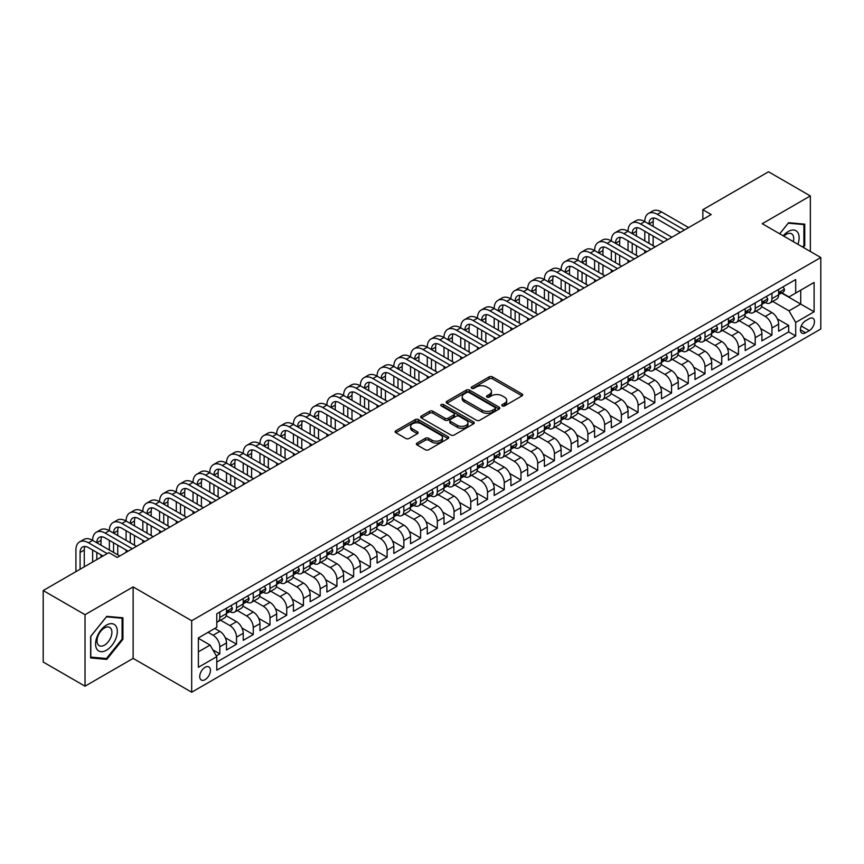 <?xml version="1.0" encoding="UTF-8"?>
<svg xmlns="http://www.w3.org/2000/svg" width="864" height="864" viewBox="0 0 864 864"><rect width="100%" height="100%" fill="white"/><g stroke="black" fill="none" stroke-linecap="round" stroke-linejoin="round"><path stroke-width="1.3" d="M502.276 405.918A1.631 0.94 0 0 0 504.576 405.918L522.029 395.852A2.322 1.339 0 0 0 522.709 394.902A2.322 1.339 0 0 0 522.029 393.952L492.469 376.888A2.322 1.339 0 0 0 489.175 376.888L471.733 386.953A1.631 0.94 0 0 0 471.258 387.623A1.631 0.94 0 0 0 471.733 388.282A1.631 0.94 0 0 0 474.034 388.282L476.291 386.986A7.43 4.288 0 0 1 486.799 386.986L489.262 388.4A7.43 4.288 0 0 1 491.443 391.435A7.43 4.288 0 0 1 489.262 394.47L487.004 395.777A1.631 0.94 0 0 0 486.529 396.436A1.631 0.94 0 0 0 487.004 397.105A1.631 0.94 0 0 0 489.305 397.105L491.562 395.798A7.43 4.288 0 0 1 502.07 395.798L504.533 397.224A7.43 4.288 0 0 1 506.714 400.259A7.43 4.288 0 0 1 504.533 403.294L502.276 404.59A1.631 0.94 0 0 0 501.8 405.259A1.631 0.94 0 0 0 502.276 405.918L502.276 404.59M205.081 679.655A7.571 4.374 120 0 0 210.028 672.98A7.571 4.374 120 0 0 208.861 666.911A7.571 4.374 120 0 0 205.081 667.289A7.571 4.374 120 0 0 200.135 673.963A7.571 4.374 120 0 0 201.29 680.033A7.571 4.374 120 0 0 205.081 679.655M417.085 443.07A2.322 1.339 0 0 0 416.405 444.01A2.322 1.339 0 0 0 417.085 444.96L425.38 449.755A2.322 1.339 0 0 0 428.663 449.755L448.038 438.566A2.322 1.339 0 0 0 448.718 437.616A2.322 1.339 0 0 0 448.038 436.666L418.478 419.602A2.322 1.339 0 0 0 415.195 419.602L395.82 430.79A2.322 1.339 0 0 0 395.14 431.741A2.322 1.339 0 0 0 395.82 432.68L405.832 438.469A2.322 1.339 0 0 0 409.115 438.469L417.409 433.685A2.322 1.339 0 0 0 418.09 432.734A2.322 1.339 0 0 0 417.409 431.784L412.441 428.911A6.21 3.586 0 0 1 410.627 426.384A6.21 3.586 0 0 1 414.461 423.068A6.21 3.586 0 0 1 421.232 423.846L440.694 435.078A6.21 3.586 0 0 1 442.508 437.616A6.21 3.586 0 0 1 438.674 440.932A6.21 3.586 0 0 1 431.903 440.154L428.663 438.275A2.322 1.339 0 0 0 425.38 438.275L417.085 443.07L417.085 444.96L425.38 440.208L425.38 438.275M133.132 586.915L85.028 614.693L43.2 590.544L43.2 662.029L85.028 686.178L133.132 658.4L191.689 692.215L191.689 620.73L133.132 586.915L133.132 658.4M810.346 251.478L810.346 195.934L762.242 223.711L820.8 257.515L191.689 620.73M810.346 195.934L768.517 171.785L702.842 209.704L702.842 219.359M43.2 590.544L108.875 552.625L117.234 557.453L711.212 214.531L702.842 209.704M476.453 420.26A2.322 1.339 0 0 0 479.736 420.26L499.111 409.072A2.322 1.339 0 0 0 499.792 408.121A2.322 1.339 0 0 0 499.111 407.182L469.552 390.107A2.322 1.339 0 0 0 466.268 390.107L446.893 401.296A2.322 1.339 0 0 0 446.213 402.246A2.322 1.339 0 0 0 446.893 403.196L476.453 420.26M441.871 406.274A1.631 0.94 0 0 1 443.524 406.501L443.524 404.568L473.58 421.924A2.322 1.339 0 0 1 474.26 422.874A2.322 1.339 0 0 1 473.58 423.814L454.194 435.002A2.322 1.339 0 0 1 450.911 435.002L421.351 417.938L429.646 413.186L429.646 411.253L421.351 416.048A2.322 1.339 0 0 0 420.671 416.988A2.322 1.339 0 0 0 421.351 417.938L421.351 416.048M429.646 413.186A2.322 1.339 0 0 1 432.929 413.186L432.929 411.253A2.322 1.339 0 0 0 429.646 411.253M432.929 411.253L444.917 418.176A2.322 1.339 0 0 0 448.2 418.176L453.708 415.001A2.322 1.339 0 0 0 454.388 414.05A2.322 1.339 0 0 0 453.708 413.1L441.223 405.896A1.631 0.94 0 0 1 440.748 405.238A1.631 0.94 0 0 1 441.752 404.363A1.631 0.94 0 0 1 443.524 404.568M216.335 655.873L219.802 653.864L212.857 649.858M208.094 632.318L213.106 635.224A9.461 5.465 60 0 1 219.802 646.812L226.498 642.946L226.498 649.998L236.531 644.209L225.212 637.675M220.568 620.201L229.846 625.558A9.461 5.465 60 0 1 236.531 637.157L243.227 633.29L243.227 640.343L253.26 634.543L241.952 628.009M237.298 610.546L246.575 615.902A9.461 5.465 60 0 1 253.26 627.491L259.956 623.624L259.956 630.677L270 624.888L258.682 618.354M254.027 600.89L263.304 606.236A9.461 5.465 60 0 1 270 617.836L276.685 613.969L276.685 621.022L286.729 615.222L275.411 608.688M270.756 591.224L280.033 596.581A9.461 5.465 60 0 1 286.729 608.17L293.425 604.303L293.425 611.356L303.458 605.567L292.14 599.033M287.496 581.569L296.762 586.915A9.461 5.465 60 0 1 303.458 598.514L310.154 594.648L310.154 601.7L320.188 595.901L308.88 589.367M304.225 571.903L313.502 577.26A9.461 5.465 60 0 1 320.188 588.848L326.884 584.993L326.884 592.045L336.928 586.246L325.609 579.712M320.954 562.248L330.232 567.605A9.461 5.465 60 0 1 336.928 579.193L343.613 575.327L343.613 582.379L353.657 576.58L342.338 570.056M337.684 552.582L346.961 557.939A9.461 5.465 60 0 1 353.657 569.538L360.342 565.672L360.342 572.724L370.386 566.924L359.068 560.39M354.424 542.927L363.69 548.284A9.461 5.465 60 0 1 370.386 559.872L377.082 556.006L377.082 563.058L387.115 557.269L375.797 550.735M371.153 533.272L380.43 538.618A9.461 5.465 60 0 1 387.115 550.217L393.811 546.35L393.811 553.403L403.844 547.603L392.537 541.069M387.882 523.606L397.159 528.962A9.461 5.465 60 0 1 403.844 540.551L410.54 536.684L410.54 543.737L420.584 537.948L409.266 531.414M404.611 513.95L413.888 519.296A9.461 5.465 60 0 1 420.584 530.896L427.27 527.029L427.27 534.082L437.314 528.282L425.995 521.748M421.34 504.284L430.618 509.641A9.461 5.465 60 0 1 437.314 521.23L444.01 517.374L444.01 524.426L454.043 518.627L442.724 512.093M438.08 494.629L447.347 499.986A9.461 5.465 60 0 1 454.043 511.574L460.739 507.708L460.739 514.76L470.772 508.961L459.464 502.438M454.81 484.963L464.087 490.32A9.461 5.465 60 0 1 470.772 501.908L477.468 498.053L477.468 505.105L487.512 499.306L476.194 492.772M471.539 475.308L480.816 480.665A9.461 5.465 60 0 1 487.512 492.253L494.197 488.387L494.197 495.439L504.241 489.65L492.923 483.116M488.268 465.642L497.545 470.999A9.461 5.465 60 0 1 504.241 482.598L510.926 478.732L510.926 485.784L520.97 479.984L509.652 473.45M505.008 455.987L514.274 461.344A9.461 5.465 60 0 1 520.97 472.932L527.666 469.066L527.666 476.118L537.7 470.329L526.381 463.795M521.737 446.332L531.014 451.678A9.461 5.465 60 0 1 537.7 463.277L544.396 459.41L544.396 466.463L554.429 460.663L543.121 454.129M538.466 436.666L547.744 442.022A9.461 5.465 60 0 1 554.429 453.611L561.125 449.755L561.125 456.797L571.169 451.008L559.85 444.474M555.196 427.01L564.473 432.367A9.461 5.465 60 0 1 571.169 443.956L577.854 440.089L577.854 447.142L587.898 441.342L576.58 434.808M571.925 417.344L581.202 422.701A9.461 5.465 60 0 1 587.898 434.29L594.594 430.434L594.594 437.486L604.627 431.687L593.309 425.153M588.665 407.689L597.931 413.046A9.461 5.465 60 0 1 604.627 424.634L611.323 420.768L611.323 427.82L621.356 422.032L610.049 415.498M605.394 398.023L614.671 403.38A9.461 5.465 60 0 1 621.356 414.979L628.052 411.113L628.052 418.165L638.096 412.366L626.778 405.832M622.123 388.368L631.4 393.725A9.461 5.465 60 0 1 638.096 405.313L644.782 401.447L644.782 408.499L654.826 402.71L643.507 396.176M638.852 378.713L648.13 384.059A9.461 5.465 60 0 1 654.826 395.658L661.511 391.792L661.511 398.844L671.555 393.044L660.236 386.51M655.582 369.047L664.859 374.404A9.461 5.465 60 0 1 671.555 385.992L678.251 382.136L678.251 389.178L688.284 383.389L676.966 376.855M672.322 359.392L681.588 364.748A9.461 5.465 60 0 1 688.284 376.337L694.98 372.47L694.98 379.523L705.013 373.723L693.706 367.189M689.051 349.726L698.328 355.082A9.461 5.465 60 0 1 705.013 366.671L711.709 362.815L711.709 369.868L721.753 364.068L710.435 357.534M705.78 340.07L715.057 345.427A9.461 5.465 60 0 1 721.753 357.016L728.438 353.149L728.438 360.202L738.482 354.402L727.164 347.879M722.509 330.404L731.786 335.761A9.461 5.465 60 0 1 738.482 347.36L745.178 343.494L745.178 350.546L755.212 344.747L743.893 338.213M739.249 320.749L748.516 326.106A9.461 5.465 60 0 1 755.212 337.694L761.908 333.828L761.908 340.88L771.941 335.092L771.941 328.039A9.461 5.465 -120 0 0 765.256 316.44L755.978 311.094M760.633 328.558L771.941 335.092M226.498 642.946A9.461 5.465 -120 0 0 219.802 631.357L214.78 628.463M243.227 633.29A9.461 5.465 -120 0 0 236.531 621.691L226.184 615.719M259.956 623.624A9.461 5.465 -120 0 0 253.26 612.036L242.914 606.064M276.685 613.969A9.461 5.465 -120 0 0 270 602.381L259.654 596.398M293.425 604.303A9.461 5.465 -120 0 0 286.729 592.715L276.383 586.742M310.154 594.648A9.461 5.465 -120 0 0 303.458 583.06L293.112 577.087M326.884 584.993A9.461 5.465 -120 0 0 320.188 573.394L309.841 567.421M343.613 575.327A9.461 5.465 -120 0 0 336.928 563.738L326.57 557.766M360.342 565.672A9.461 5.465 -120 0 0 353.657 554.072L343.31 548.1M377.082 556.006A9.461 5.465 -120 0 0 370.386 544.417L360.04 538.445M393.811 546.35A9.461 5.465 -120 0 0 387.115 534.762L376.769 528.779M410.54 536.684A9.461 5.465 -120 0 0 403.844 525.096L393.498 519.124M427.27 527.029A9.461 5.465 -120 0 0 420.584 515.441L410.238 509.468M444.01 517.374A9.461 5.465 -120 0 0 437.314 505.775L426.967 499.802M460.739 507.708A9.461 5.465 -120 0 0 454.043 496.12L443.696 490.147M477.468 498.053A9.461 5.465 -120 0 0 470.772 486.454L460.426 480.481M494.197 488.387A9.461 5.465 -120 0 0 487.512 476.798L477.155 470.826M510.926 478.732A9.461 5.465 -120 0 0 504.241 467.143L493.895 461.16M527.666 469.066A9.461 5.465 -120 0 0 520.97 457.477L510.624 451.505M544.396 459.41A9.461 5.465 -120 0 0 537.7 447.822L527.353 441.85M561.125 449.755A9.461 5.465 -120 0 0 554.429 438.156L544.082 432.184M577.854 440.089A9.461 5.465 -120 0 0 571.169 428.501L560.822 422.528M594.594 430.434A9.461 5.465 -120 0 0 587.898 418.835L577.552 412.862M611.323 420.768A9.461 5.465 -120 0 0 604.627 409.18L594.281 403.207M628.052 411.113A9.461 5.465 -120 0 0 621.356 399.514L611.01 393.541M644.782 401.447A9.461 5.465 -120 0 0 638.096 389.858L627.739 383.886M661.511 391.792A9.461 5.465 -120 0 0 654.826 380.203L644.479 374.22M678.251 382.136A9.461 5.465 -120 0 0 671.555 370.537L661.208 364.565M694.98 372.47A9.461 5.465 -120 0 0 688.284 360.882L677.938 354.91M711.709 362.815A9.461 5.465 -120 0 0 705.013 351.216L694.667 345.244M728.438 353.149A9.461 5.465 -120 0 0 721.753 341.561L711.407 335.588M745.178 343.494A9.461 5.465 -120 0 0 738.482 331.895L728.136 325.922M761.908 333.828A9.461 5.465 -120 0 0 755.212 322.24L744.865 316.267M809.255 318.665L805.572 320.792A7.333 4.234 120 0 0 800.788 327.251A7.333 4.234 120 0 0 801.911 333.137A7.333 4.234 120 0 0 805.572 332.77L809.255 330.642A7.333 4.234 120 0 0 814.05 324.184A7.333 4.234 120 0 0 812.927 318.298A7.333 4.234 120 0 0 809.255 318.665M191.689 692.215L820.8 329L820.8 257.515M198.385 651.834L210.092 645.073L216.788 656.662L216.788 670.194L795.701 335.956L795.701 322.434L789.005 310.846L772.708 301.428M216.788 656.662L198.385 667.289L198.385 637.924L216.788 627.296L216.788 613.775L795.701 279.547L795.701 293.069L814.104 282.442L814.104 311.807L795.701 322.434M229.748 611.604L229.846 611.647A9.461 5.465 60 0 0 234.576 612.122L241.261 608.256A9.461 5.465 -120 0 0 243.227 603.925L243.227 598.514M246.488 601.938L246.575 601.992A9.461 5.465 60 0 0 251.305 602.456L258.001 598.59A9.461 5.465 -120 0 0 259.956 594.259L259.956 588.848M263.218 592.283L263.304 592.326A9.461 5.465 60 0 0 268.034 592.801L274.73 588.935A9.461 5.465 -120 0 0 276.685 584.604L276.685 579.193M279.947 582.617L280.033 582.671A9.461 5.465 60 0 0 284.764 583.135L291.46 579.28A9.461 5.465 -120 0 0 293.425 574.938L293.425 569.527M296.676 572.962L296.762 573.005A9.461 5.465 60 0 0 301.504 573.48L308.189 569.614A9.461 5.465 -120 0 0 310.154 565.283L310.154 559.872M313.416 563.296L313.502 563.35A9.461 5.465 60 0 0 318.233 563.814L324.929 559.958A9.461 5.465 -120 0 0 326.884 555.617L326.884 550.217M330.145 553.64L330.232 553.694A9.461 5.465 60 0 0 334.962 554.159L341.658 550.292A9.461 5.465 -120 0 0 343.613 545.962L343.613 540.551M346.874 543.985L346.961 544.028A9.461 5.465 60 0 0 351.691 544.504L358.387 540.637A9.461 5.465 -120 0 0 360.342 536.306L360.342 530.896M363.604 534.319L363.69 534.373A9.461 5.465 60 0 0 368.42 534.838L375.116 530.971A9.461 5.465 -120 0 0 377.082 526.64L377.082 521.23M380.333 524.664L380.43 524.707A9.461 5.465 60 0 0 385.16 525.182L391.846 521.316A9.461 5.465 -120 0 0 393.811 516.985L393.811 511.574M397.073 514.998L397.159 515.052A9.461 5.465 60 0 0 401.89 515.516L408.586 511.661A9.461 5.465 -120 0 0 410.54 507.319L410.54 501.908M413.802 505.343L413.888 505.386A9.461 5.465 60 0 0 418.619 505.861L425.315 501.995A9.461 5.465 -120 0 0 427.27 497.664L427.27 492.253M430.531 495.677L430.618 495.731A9.461 5.465 60 0 0 435.348 496.195L442.044 492.34A9.461 5.465 -120 0 0 444.01 487.998L444.01 482.598M447.26 486.022L447.347 486.076A9.461 5.465 60 0 0 452.088 486.54L458.773 482.674A9.461 5.465 -120 0 0 460.739 478.343L460.739 472.932M464 476.356L464.087 476.41A9.461 5.465 60 0 0 468.817 476.885L475.502 473.018A9.461 5.465 -120 0 0 477.468 468.688L477.468 463.277M480.73 466.7L480.816 466.754A9.461 5.465 60 0 0 485.546 467.219L492.242 463.352A9.461 5.465 -120 0 0 494.197 459.022L494.197 453.611M497.459 457.045L497.545 457.088A9.461 5.465 60 0 0 502.276 457.564L508.972 453.697A9.461 5.465 -120 0 0 510.926 449.366L510.926 443.956M514.188 447.379L514.274 447.433A9.461 5.465 60 0 0 519.005 447.898L525.701 444.031A9.461 5.465 -120 0 0 527.666 439.7L527.666 434.29M530.917 437.724L531.014 437.767A9.461 5.465 60 0 0 535.745 438.242L542.43 434.376A9.461 5.465 -120 0 0 544.396 430.045L544.396 424.634M547.657 428.058L547.744 428.112A9.461 5.465 60 0 0 552.474 428.576L559.17 424.721A9.461 5.465 -120 0 0 561.125 420.379L561.125 414.979M564.386 418.403L564.473 418.457A9.461 5.465 60 0 0 569.203 418.921L575.899 415.055A9.461 5.465 -120 0 0 577.854 410.724L577.854 405.313M581.116 408.737L581.202 408.791A9.461 5.465 60 0 0 585.932 409.266L592.628 405.4A9.461 5.465 -120 0 0 594.594 401.069L594.594 395.658M597.845 399.082L597.931 399.136A9.461 5.465 60 0 0 602.672 399.6L609.358 395.734A9.461 5.465 -120 0 0 611.323 391.403L611.323 385.992M614.574 389.426L614.671 389.47A9.461 5.465 60 0 0 619.402 389.945L626.087 386.078A9.461 5.465 -120 0 0 628.052 381.748L628.052 376.337M631.314 379.76L631.4 379.814A9.461 5.465 60 0 0 636.131 380.279L642.827 376.412A9.461 5.465 -120 0 0 644.782 372.082L644.782 366.671M648.043 370.105L648.13 370.148A9.461 5.465 60 0 0 652.86 370.624L659.556 366.757A9.461 5.465 -120 0 0 661.511 362.426L661.511 357.016M664.772 360.439L664.859 360.493A9.461 5.465 60 0 0 669.589 360.958L676.285 357.102A9.461 5.465 -120 0 0 678.251 352.76L678.251 347.35M681.502 350.784L681.588 350.838A9.461 5.465 60 0 0 686.329 351.302L693.014 347.436A9.461 5.465 -120 0 0 694.98 343.105L694.98 337.694M698.242 341.118L698.328 341.172A9.461 5.465 60 0 0 703.058 341.636L709.754 337.781A9.461 5.465 -120 0 0 711.709 333.45L711.709 328.039M714.971 331.463L715.057 331.517A9.461 5.465 60 0 0 719.788 331.981L726.484 328.115A9.461 5.465 -120 0 0 728.438 323.784L728.438 318.373M731.7 321.808L731.786 321.851A9.461 5.465 60 0 0 736.517 322.326L743.213 318.46A9.461 5.465 -120 0 0 745.178 314.129L745.178 308.718M748.429 312.142L748.516 312.196A9.461 5.465 60 0 0 753.257 312.66L759.942 308.794A9.461 5.465 -120 0 0 761.908 304.463L761.908 299.052M216.788 662.072L788.67 331.895L788.67 325.426L778.637 331.225L778.637 324.173A9.461 5.465 -120 0 0 771.941 312.584L761.594 306.601M765.158 302.486L765.256 302.53A9.461 5.465 -120 0 0 769.986 303.005A9.461 5.465 -120 0 0 771.941 298.674L771.941 293.263M769.986 303.005L776.671 299.138A9.461 5.465 -120 0 0 778.637 294.808L778.637 289.397M219.802 612.036L219.802 617.447A9.461 5.465 60 0 1 217.847 621.778A9.461 5.465 60 0 1 216.788 622.156M217.847 621.778L224.532 617.911A9.461 5.465 -120 0 0 226.498 613.58L226.498 608.17M236.531 602.381L236.531 607.781A9.461 5.465 60 0 1 234.576 612.122M253.26 592.715L253.26 598.126A9.461 5.465 60 0 1 251.305 602.456M270 583.06L270 588.47A9.461 5.465 60 0 1 268.034 592.801M286.729 573.394L286.729 578.804A9.461 5.465 60 0 1 284.764 583.135M303.458 563.738L303.458 569.149A9.461 5.465 60 0 1 301.504 573.48M320.188 554.072L320.188 559.483A9.461 5.465 60 0 1 318.233 563.814M336.928 544.417L336.928 549.828A9.461 5.465 60 0 1 334.962 554.159M353.657 534.762L353.657 540.162A9.461 5.465 60 0 1 351.691 544.504M370.386 525.096L370.386 530.507A9.461 5.465 60 0 1 368.42 534.838M387.115 515.441L387.115 520.852A9.461 5.465 60 0 1 385.16 525.182M403.844 505.775L403.844 511.186A9.461 5.465 60 0 1 401.89 515.516M420.584 496.12L420.584 501.53A9.461 5.465 60 0 1 418.619 505.861M437.314 486.454L437.314 491.864A9.461 5.465 60 0 1 435.348 496.195M454.043 476.798L454.043 482.209A9.461 5.465 60 0 1 452.088 486.54M470.772 467.132L470.772 472.543A9.461 5.465 60 0 1 468.817 476.885M487.512 457.477L487.512 462.888A9.461 5.465 60 0 1 485.546 467.219M504.241 447.822L504.241 453.222A9.461 5.465 60 0 1 502.276 457.564M520.97 438.156L520.97 443.567A9.461 5.465 60 0 1 519.005 447.898M537.7 428.501L537.7 433.912A9.461 5.465 60 0 1 535.745 438.242M554.429 418.835L554.429 424.246A9.461 5.465 60 0 1 552.474 428.576M571.169 409.18L571.169 414.59A9.461 5.465 60 0 1 569.203 418.921M587.898 399.514L587.898 404.924A9.461 5.465 60 0 1 585.932 409.266M604.627 389.858L604.627 395.269A9.461 5.465 60 0 1 602.672 399.6M621.356 380.203L621.356 385.603A9.461 5.465 60 0 1 619.402 389.945M638.096 370.537L638.096 375.948A9.461 5.465 60 0 1 636.131 380.279M654.826 360.882L654.826 366.293A9.461 5.465 60 0 1 652.86 370.624M671.555 351.216L671.555 356.627A9.461 5.465 60 0 1 669.589 360.958M688.284 341.561L688.284 346.972A9.461 5.465 60 0 1 686.329 351.302M705.013 331.895L705.013 337.306A9.461 5.465 60 0 1 703.058 341.636M721.753 322.24L721.753 327.65A9.461 5.465 60 0 1 719.788 331.981M738.482 312.584L738.482 317.984A9.461 5.465 60 0 1 736.517 322.326M755.212 302.918L755.212 308.329A9.461 5.465 60 0 1 753.257 312.66M755.212 337.694L755.212 344.747M738.482 347.36L738.482 354.402M721.753 357.016L721.753 364.068M705.013 366.671L705.013 373.723M688.284 376.337L688.284 383.389M671.555 385.992L671.555 393.044M654.826 395.658L654.826 402.71M638.096 405.313L638.096 412.366M621.356 414.979L621.356 422.032M604.627 424.634L604.627 431.687M587.898 434.29L587.898 441.342M571.169 443.956L571.169 451.008M554.429 453.611L554.429 460.663M537.7 463.277L537.7 470.329M520.97 472.932L520.97 479.984M504.241 482.598L504.241 489.65M487.512 492.253L487.512 499.306M470.772 501.908L470.772 508.961M454.043 511.574L454.043 518.627M437.314 521.23L437.314 528.282M420.584 530.896L420.584 537.948M403.844 540.551L403.844 547.603M387.115 550.217L387.115 557.269M370.386 559.872L370.386 566.924M353.657 569.538L353.657 576.58M336.928 579.193L336.928 586.246M320.188 588.848L320.188 595.901M303.458 598.514L303.458 605.567M286.729 608.17L286.729 615.222M270 617.836L270 624.888M253.26 627.491L253.26 634.543M236.531 637.157L236.531 644.209M219.802 646.812L219.802 653.864M210.092 645.073L198.385 638.312M789.005 310.846L800.723 304.074L800.723 290.164L814.104 282.442M781.564 293.015L814.104 311.807M781.898 292.82L789.005 296.935L795.701 293.069M85.028 614.693L85.028 686.178M777.362 318.892L788.67 325.426M788.67 331.895L795.701 335.956M803.326 247.428L804.74 245.678L804.74 224.154L788.594 222.707L779.684 233.788M90.634 657.958L106.78 659.405L122.926 639.317L122.926 617.792L106.78 616.345L90.634 636.433L90.634 657.958M803.898 245.192L804.74 245.678M122.094 638.831L122.926 639.317M105.073 658.422L106.78 659.405M502.924 406.156L504.533 405.227A7.43 4.288 0 0 0 506.714 402.192L506.714 400.259M491.443 391.435L491.443 393.368A7.43 4.288 0 0 1 489.262 396.403L487.652 397.332M522.029 393.952L522.029 395.852L492.469 378.821A2.322 1.339 0 0 0 489.175 378.821L472.381 388.519M499.09 409.093L469.552 392.04A2.322 1.339 0 0 0 466.268 392.04L446.926 403.218L446.893 401.296M495.007 408.791A1.631 0.94 0 0 0 495.482 408.121A1.631 0.94 0 0 0 495.007 407.462L469.066 392.483A1.631 0.94 0 0 0 466.765 392.483L464.378 393.854A7.43 4.288 0 0 0 462.208 396.889A7.43 4.288 0 0 0 464.378 399.924L482.123 410.162A7.43 4.288 0 0 0 492.631 410.162L495.007 408.791L495.007 410.724A1.631 0.94 0 0 0 495.482 410.054L495.482 408.121M462.208 396.889L462.208 398.822A7.43 4.288 0 0 0 464.378 401.857L464.378 399.924M495.007 410.724L492.631 412.096A7.43 4.288 0 0 1 482.123 412.096L464.378 401.857M432.929 413.186L444.917 420.109A2.322 1.339 0 0 0 448.2 420.109L453.708 416.934A2.322 1.339 0 0 0 454.388 415.984L454.388 414.05M443.524 406.501L473.548 423.835M457.358 425.358A6.21 3.586 0 0 0 464.13 426.136A6.21 3.586 0 0 0 467.964 422.82A6.21 3.586 0 0 0 466.15 420.282L459.292 416.329A2.322 1.339 0 0 0 456.008 416.329L450.5 419.504A2.322 1.339 0 0 0 449.82 420.455A2.322 1.339 0 0 0 450.5 421.405L457.358 425.358L457.358 427.291A6.21 3.586 0 0 0 464.13 428.069A6.21 3.586 0 0 0 467.964 424.753L467.964 422.82M449.82 420.455L449.82 422.388A2.322 1.339 0 0 0 450.5 423.328L450.5 421.405M457.358 427.291L450.5 423.328M442.508 437.616L442.508 439.549A6.21 3.586 0 0 1 438.674 442.865A6.21 3.586 0 0 1 431.903 442.087L428.663 440.208A2.322 1.339 0 0 0 425.38 440.208M410.627 426.384L410.627 428.306A6.21 3.586 0 0 0 412.441 430.844L412.441 428.911M417.377 433.696L412.441 430.844M448.006 438.577L418.478 421.535A2.322 1.339 0 0 0 415.195 421.535L395.842 432.702L395.82 430.79M783.076 286.837L784.49 289.3A6.275 3.618 60 0 1 783.194 292.075L780.019 293.911A6.275 3.618 -120 0 0 781.11 292.464L780.97 291.913M75.913 571.655L75.913 550.022A17.744 10.249 60 0 1 79.585 541.901L83.765 539.482A17.744 10.249 60 0 1 92.642 540.356A17.744 10.249 60 0 1 96.314 532.235L100.505 529.816A17.744 10.249 60 0 1 109.372 530.701A17.744 10.249 60 0 1 113.044 522.58L117.234 520.16A17.744 10.249 60 0 1 126.101 521.035A17.744 10.249 60 0 1 129.784 512.914L133.963 510.505A17.744 10.249 60 0 1 142.841 511.38A17.744 10.249 60 0 1 146.513 503.258L150.692 500.839A17.744 10.249 60 0 1 159.57 501.725A17.744 10.249 60 0 1 163.242 493.592L167.422 491.184A17.744 10.249 60 0 1 176.299 492.059A17.744 10.249 60 0 1 179.971 483.937L184.162 481.518A17.744 10.249 60 0 1 193.028 482.404A17.744 10.249 60 0 1 196.711 474.271L200.891 471.863A17.744 10.249 60 0 1 209.758 472.738A17.744 10.249 60 0 1 213.44 464.616L217.62 462.197A17.744 10.249 60 0 1 226.498 463.082A17.744 10.249 60 0 1 230.17 454.961L234.349 452.542A17.744 10.249 60 0 1 243.227 453.416A17.744 10.249 60 0 1 246.899 445.295L251.089 442.886A17.744 10.249 60 0 1 259.956 443.761A17.744 10.249 60 0 1 263.628 435.64L267.818 433.22A17.744 10.249 60 0 1 276.685 434.106A17.744 10.249 60 0 1 280.368 425.974L284.548 423.565A17.744 10.249 60 0 1 293.425 424.44A17.744 10.249 60 0 1 297.097 416.318L301.277 413.899A17.744 10.249 60 0 1 310.154 414.785A17.744 10.249 60 0 1 313.826 406.652L318.006 404.244A17.744 10.249 60 0 1 326.884 405.119A17.744 10.249 60 0 1 330.556 396.997L334.746 394.578A17.744 10.249 60 0 1 343.613 395.464A17.744 10.249 60 0 1 347.296 387.342L351.475 384.923A17.744 10.249 60 0 1 360.342 385.798A17.744 10.249 60 0 1 364.025 377.676L368.204 375.268A17.744 10.249 60 0 1 377.082 376.142A17.744 10.249 60 0 1 380.754 368.021L384.934 365.602A17.744 10.249 60 0 1 393.811 366.476A17.744 10.249 60 0 1 397.483 358.355L401.674 355.946A17.744 10.249 60 0 1 410.54 356.821A17.744 10.249 60 0 1 414.212 348.7L418.403 346.28A17.744 10.249 60 0 1 427.27 347.166A17.744 10.249 60 0 1 430.952 339.034L435.132 336.625A17.744 10.249 60 0 1 444.01 337.5A17.744 10.249 60 0 1 447.682 329.378L451.861 326.959A17.744 10.249 60 0 1 460.739 327.845A17.744 10.249 60 0 1 464.411 319.723L468.59 317.304A17.744 10.249 60 0 1 477.468 318.179A17.744 10.249 60 0 1 481.14 310.057L485.33 307.638A17.744 10.249 60 0 1 494.197 308.524A17.744 10.249 60 0 1 497.88 300.402L502.06 297.983A17.744 10.249 60 0 1 510.926 298.858A17.744 10.249 60 0 1 514.609 290.736L518.789 288.328A17.744 10.249 60 0 1 527.666 289.202A17.744 10.249 60 0 1 531.338 281.081L535.518 278.662A17.744 10.249 60 0 1 544.396 279.547A17.744 10.249 60 0 1 548.068 271.415L552.258 269.006A17.744 10.249 60 0 1 561.125 269.881A17.744 10.249 60 0 1 564.797 261.76L568.987 259.34A17.744 10.249 60 0 1 577.854 260.226A17.744 10.249 60 0 1 581.537 252.094L585.716 249.685A17.744 10.249 60 0 1 594.594 250.56A17.744 10.249 60 0 1 598.266 242.438L602.446 240.019A17.744 10.249 60 0 1 611.323 240.905A17.744 10.249 60 0 1 614.995 232.783L619.175 230.364A17.744 10.249 60 0 1 628.052 231.239A17.744 10.249 60 0 1 631.724 223.117L635.915 220.709A17.744 10.249 60 0 1 644.782 221.584A17.744 10.249 60 0 1 648.464 213.462L652.644 211.043A17.744 10.249 60 0 1 661.511 211.928L688.619 227.578M648.464 213.462A17.744 10.249 60 0 1 657.331 214.337L684.439 229.986M778.842 294.203L778.874 294.203A6.275 3.618 -120 0 0 780.019 293.911M780.3 292L781.11 292.464L779.101 293.62A6.275 3.618 60 0 1 778.637 294.516M680.26 232.405L657.331 219.164A11.826 6.826 -120 0 0 651.413 218.581A11.826 6.826 -120 0 0 648.972 224.003L653.152 221.584L653.152 226.411M653.886 218.041A11.826 6.826 -120 0 0 653.152 221.584M648.972 233.658L648.972 243.313M653.152 236.077L653.152 245.732M644.782 252.882L644.782 250.56M644.782 240.905L644.782 231.239M797.893 244.296A15.379 8.878 120 0 0 788.26 231.487A15.379 8.878 120 0 0 783.216 235.818M793.314 241.65A10.53 6.08 120 0 0 791.543 233.777A10.53 6.08 120 0 0 786.272 234.306A10.53 6.08 120 0 0 783.842 236.185M779.717 233.798L788.26 223.182L803.898 224.586L803.898 245.441L802.624 247.028M802.861 223.981L803.898 224.586M115.862 638.528A15.379 8.878 120 0 0 111.888 623.668A15.379 8.878 120 0 0 97.027 636.844A15.379 8.878 120 0 0 101.012 651.694A15.379 8.878 120 0 0 115.862 638.528M110.916 637.114A10.53 6.08 120 0 0 109.728 627.426A10.53 6.08 120 0 0 98.021 635.969A10.53 6.08 120 0 0 99.198 645.656A10.53 6.08 120 0 0 110.916 637.114M90.806 657.148L90.806 636.282L106.445 616.82L122.094 618.224L122.094 639.079L106.445 658.541L90.634 657.05M121.057 617.62L122.094 618.224M766.336 296.492L767.761 298.955A6.275 3.618 60 0 1 766.465 301.73L763.279 303.566A6.275 3.618 -120 0 0 764.37 302.119L764.24 301.568M631.724 223.117A17.744 10.249 60 0 1 640.602 224.003L644.782 221.584L671.89 237.233M640.602 224.003L667.71 239.652M762.113 303.858L762.134 303.858A6.275 3.618 -120 0 0 763.279 303.566M763.571 301.655L764.37 302.119L762.372 303.286A6.275 3.618 60 0 1 761.908 304.171M663.52 242.06L640.602 228.83A11.826 6.826 -120 0 0 634.684 228.247A11.826 6.826 -120 0 0 632.232 233.658L636.422 231.239L636.422 236.077M637.157 227.696A11.826 6.826 -120 0 0 636.422 231.239M632.232 243.313L632.232 252.979M636.422 245.732L636.422 255.388M628.052 262.537L628.052 260.226M628.052 250.56L628.052 240.905M749.606 306.158L751.032 308.621A6.275 3.618 60 0 1 749.736 311.396L746.55 313.232A6.275 3.618 -120 0 0 747.641 311.785L747.511 311.224M614.995 232.783A17.744 10.249 60 0 1 623.873 233.658L628.052 231.239L655.16 246.888M623.873 233.658L650.97 249.307M745.384 313.524L745.405 313.524A6.275 3.618 -120 0 0 746.55 313.232M746.831 311.321L747.641 311.785L745.632 312.941A6.275 3.618 60 0 1 745.178 313.837M646.79 251.726L623.873 238.486A11.826 6.826 -120 0 0 617.954 237.902A11.826 6.826 -120 0 0 615.503 243.313L619.682 240.905L619.682 245.732M620.428 237.352A11.826 6.826 -120 0 0 619.682 240.905M615.503 252.979L615.503 262.634M619.682 255.388L619.682 265.054M611.323 272.203L611.323 269.881M611.323 260.226L611.323 250.56M732.877 315.814L734.292 318.276A6.275 3.618 60 0 1 732.996 321.052L729.821 322.888A6.275 3.618 -120 0 0 730.912 321.44L730.782 320.89M598.266 242.438A17.744 10.249 60 0 1 607.133 243.313L611.323 240.905L638.42 256.554M607.133 243.313L634.241 258.962M728.654 323.179L728.676 323.179A6.275 3.618 -120 0 0 729.821 322.888M730.102 320.976L730.912 321.44L728.903 322.607A6.275 3.618 60 0 1 728.438 323.492M630.061 261.382L607.133 248.152A11.826 6.826 -120 0 0 601.225 247.558A11.826 6.826 -120 0 0 598.774 252.979L602.953 250.56L602.953 255.388M603.698 247.018A11.826 6.826 -120 0 0 602.953 250.56M598.774 262.634L598.774 272.3M602.953 265.054L602.953 274.709M594.594 281.858L594.594 279.547M594.594 269.881L594.594 260.226M716.148 325.48L717.563 327.942A6.275 3.618 60 0 1 716.267 330.718L713.092 332.543A6.275 3.618 -120 0 0 714.182 331.106L714.053 330.545M581.537 252.094A17.744 10.249 60 0 1 590.404 252.979L594.594 250.56L621.691 266.209M590.404 252.979L617.512 268.628M711.914 332.845L711.947 332.845A6.275 3.618 -120 0 0 713.092 332.543M713.372 330.631L714.182 331.106L712.174 332.262A6.275 3.618 60 0 1 711.709 333.158M613.332 271.037L590.404 257.807A11.826 6.826 -120 0 0 584.496 257.224A11.826 6.826 -120 0 0 582.044 262.634L586.224 260.226L586.224 265.054M586.969 256.673A11.826 6.826 -120 0 0 586.224 260.226M582.044 272.3L582.044 281.956M586.224 274.709L586.224 284.375M577.854 291.524L577.854 289.202M577.854 279.547L577.854 269.881M699.408 335.135L700.834 337.597A6.275 3.618 60 0 1 699.538 340.373L696.352 342.209A6.275 3.618 -120 0 0 697.453 340.762L697.313 340.211M564.797 261.76A17.744 10.249 60 0 1 573.674 262.634L577.854 260.226L604.962 275.875M573.674 262.634L600.782 278.284M695.185 342.5L695.218 342.5A6.275 3.618 -120 0 0 696.352 342.209M696.643 340.297L697.453 340.762L695.444 341.928A6.275 3.618 60 0 1 694.98 342.814M596.592 280.703L573.674 267.473A11.826 6.826 -120 0 0 567.756 266.879A11.826 6.826 -120 0 0 565.304 272.3L569.495 269.881L569.495 274.709M570.229 266.339A11.826 6.826 -120 0 0 569.495 269.881M565.304 281.956L565.304 291.622M569.495 284.375L569.495 294.03M561.125 301.18L561.125 298.858M561.125 289.202L561.125 279.547M682.679 344.79L684.104 347.263A6.275 3.618 60 0 1 682.808 350.028L679.622 351.864A6.275 3.618 -120 0 0 680.713 350.428L680.584 349.866M548.068 271.415A17.744 10.249 60 0 1 556.945 272.3L561.125 269.881L588.233 285.53M556.945 272.3L584.053 287.95M678.456 352.166L678.478 352.166A6.275 3.618 -120 0 0 679.622 351.864M679.903 349.952L680.713 350.428L678.704 351.583A6.275 3.618 60 0 1 678.251 352.48M579.863 290.358L556.945 277.128A11.826 6.826 -120 0 0 551.027 276.545A11.826 6.826 -120 0 0 548.575 281.956L552.755 279.547L552.755 284.375M553.5 275.994A11.826 6.826 -120 0 0 552.755 279.547M548.575 291.622L548.575 301.277M552.755 294.03L552.755 303.696M544.396 310.846L544.396 308.524M544.396 298.858L544.396 289.202M665.95 354.456L667.375 356.918A6.275 3.618 60 0 1 666.068 359.694L662.893 361.53A6.275 3.618 -120 0 0 663.984 360.083L663.854 359.532M531.338 281.081A17.744 10.249 60 0 1 540.216 281.956L544.396 279.547L571.504 295.196M540.216 281.956L567.313 297.605M661.727 361.822L661.748 361.822A6.275 3.618 -120 0 0 662.893 361.53M663.174 359.618L663.984 360.083L661.975 361.238A6.275 3.618 60 0 1 661.511 362.135M563.134 300.024L540.216 286.783A11.826 6.826 -120 0 0 534.298 286.2A11.826 6.826 -120 0 0 531.846 291.622L536.026 289.202L536.026 294.03M536.771 285.66A11.826 6.826 -120 0 0 536.026 289.202M531.846 301.277L531.846 310.932M536.026 303.696L536.026 313.351M527.666 320.501L527.666 318.179M527.666 308.524L527.666 298.858M649.22 364.111L650.635 366.574A6.275 3.618 60 0 1 649.339 369.349L646.164 371.185A6.275 3.618 -120 0 0 647.255 369.738L647.125 369.187M514.609 290.736A17.744 10.249 60 0 1 523.476 291.622L527.666 289.202L554.764 304.852M523.476 291.622L550.584 307.271M644.998 371.477L645.019 371.477A6.275 3.618 -120 0 0 646.164 371.185M646.445 369.274L647.255 369.738L645.246 370.904A6.275 3.618 60 0 1 644.782 371.79M546.404 309.679L523.476 296.449A11.826 6.826 -120 0 0 517.568 295.866A11.826 6.826 -120 0 0 515.117 301.277L519.296 298.858L519.296 303.696M520.042 295.315A11.826 6.826 -120 0 0 519.296 298.858M515.117 310.932L515.117 320.598M519.296 313.351L519.296 323.017M510.926 330.156L510.926 327.845M510.926 318.179L510.926 308.524M632.491 373.777L633.906 376.24A6.275 3.618 60 0 1 632.61 379.015L629.435 380.851A6.275 3.618 -120 0 0 630.526 379.404L630.385 378.842M497.88 300.402A17.744 10.249 60 0 1 506.747 301.277L510.926 298.858L538.034 314.507M506.747 301.277L533.855 316.926M628.258 381.143L628.29 381.143A6.275 3.618 -120 0 0 629.435 380.851M629.716 378.94L630.526 379.404L628.517 380.56A6.275 3.618 60 0 1 628.052 381.456M529.675 319.345L506.747 306.104A11.826 6.826 -120 0 0 500.828 305.521A11.826 6.826 -120 0 0 498.388 310.932L502.567 308.524L502.567 313.351M503.302 304.97A11.826 6.826 -120 0 0 502.567 308.524M498.388 320.598L498.388 330.253M502.567 323.017L502.567 332.672M494.197 339.822L494.197 337.5M494.197 327.845L494.197 318.179M615.751 383.432L617.177 385.895A6.275 3.618 60 0 1 615.881 388.67L612.695 390.506A6.275 3.618 -120 0 0 613.786 389.059L613.656 388.508M481.14 310.057A17.744 10.249 60 0 1 490.018 310.932L494.197 308.524L521.305 324.173M490.018 310.932L517.126 326.581M611.528 390.798L611.55 390.798A6.275 3.618 -120 0 0 612.695 390.506M612.986 388.595L613.786 389.059L611.788 390.226A6.275 3.618 60 0 1 611.323 391.111M512.935 329L490.018 315.77A11.826 6.826 -120 0 0 484.099 315.176A11.826 6.826 -120 0 0 481.648 320.598L485.838 318.179L485.838 323.017M486.572 314.636A11.826 6.826 -120 0 0 485.838 318.179M481.648 330.253L481.648 339.919M485.838 332.672L485.838 342.328M477.468 349.477L477.468 347.166M477.468 337.5L477.468 327.845M599.022 393.098L600.448 395.561A6.275 3.618 60 0 1 599.152 398.336L595.966 400.172A6.275 3.618 -120 0 0 597.056 398.725L596.927 398.164M464.411 319.723A17.744 10.249 60 0 1 473.288 320.598L477.468 318.179L504.576 333.828M473.288 320.598L500.386 336.247M594.799 400.464L594.821 400.464A6.275 3.618 -120 0 0 595.966 400.172M596.246 398.261L597.056 398.725L595.048 399.881A6.275 3.618 60 0 1 594.594 400.777M496.206 338.656L473.288 325.426A11.826 6.826 -120 0 0 467.37 324.842A11.826 6.826 -120 0 0 464.918 330.253L469.098 327.845L469.098 332.672M469.843 324.292A11.826 6.826 -120 0 0 469.098 327.845M464.918 339.919L464.918 349.574M469.098 342.328L469.098 351.994M460.739 359.143L460.739 356.821M460.739 347.166L460.739 337.5M582.293 402.754L583.708 405.216A6.275 3.618 60 0 1 582.412 407.992L579.236 409.828A6.275 3.618 -120 0 0 580.327 408.38L580.198 407.83M447.682 329.378A17.744 10.249 60 0 1 456.548 330.253L460.739 327.845L487.847 343.494M456.548 330.253L483.656 345.902M578.07 410.119L578.092 410.119A6.275 3.618 -120 0 0 579.236 409.828M579.517 407.916L580.327 408.38L578.318 409.547A6.275 3.618 60 0 1 577.854 410.432M479.477 348.322L456.548 335.092A11.826 6.826 -120 0 0 450.641 334.498A11.826 6.826 -120 0 0 448.189 339.919L452.369 337.5L452.369 342.328M453.114 333.958A11.826 6.826 -120 0 0 452.369 337.5M448.189 349.574L448.189 359.24M452.369 351.994L452.369 361.649M444.01 368.798L444.01 366.476M444.01 356.821L444.01 347.166M565.564 412.42L566.978 414.882A6.275 3.618 60 0 1 565.682 417.647L562.507 419.483A6.275 3.618 -120 0 0 563.598 418.046L563.468 417.485M430.952 339.034A17.744 10.249 60 0 1 439.819 339.919L444.01 337.5L471.107 353.149M439.819 339.919L466.927 355.568M561.33 419.785L561.362 419.785A6.275 3.618 -120 0 0 562.507 419.483M562.788 417.571L563.598 418.046L561.589 419.202A6.275 3.618 60 0 1 561.125 420.098M462.748 357.977L439.819 344.747A11.826 6.826 -120 0 0 433.912 344.164A11.826 6.826 -120 0 0 431.46 349.574L435.64 347.166L435.64 351.994M436.385 343.613A11.826 6.826 -120 0 0 435.64 347.166M431.46 359.24L431.46 368.896M435.64 361.649L435.64 371.315M427.27 378.464L427.27 376.142M427.27 366.476L427.27 356.821M548.824 422.075L550.249 424.537A6.275 3.618 60 0 1 548.953 427.313L545.778 429.149A6.275 3.618 -120 0 0 546.869 427.702L546.728 427.151M414.212 348.7A17.744 10.249 60 0 1 423.09 349.574L427.27 347.166L454.378 362.815M423.09 349.574L450.198 365.224M544.601 429.44L544.633 429.44A6.275 3.618 -120 0 0 545.778 429.149M546.059 427.237L546.869 427.702L544.86 428.857A6.275 3.618 60 0 1 544.396 429.754M446.008 367.643L423.09 354.402A11.826 6.826 -120 0 0 417.172 353.819A11.826 6.826 -120 0 0 414.72 359.24L418.91 356.821L418.91 361.649M419.645 353.279A11.826 6.826 -120 0 0 418.91 356.821M414.72 368.896L414.72 378.562M418.91 371.315L418.91 380.97M410.54 388.12L410.54 385.798M410.54 376.142L410.54 366.476M532.094 431.73L533.52 434.192A6.275 3.618 60 0 1 532.224 436.968L529.038 438.804A6.275 3.618 -120 0 0 530.129 437.368L529.999 436.806M397.483 358.355A17.744 10.249 60 0 1 406.361 359.24L410.54 356.821L437.648 372.47M406.361 359.24L433.469 374.89M527.872 439.096L527.893 439.096A6.275 3.618 -120 0 0 529.038 438.804M529.319 436.892L530.129 437.368L528.12 438.523A6.275 3.618 60 0 1 527.666 439.409M429.278 377.298L406.361 364.068A11.826 6.826 -120 0 0 400.442 363.485A11.826 6.826 -120 0 0 397.991 368.896L402.181 366.476L402.181 371.315M402.916 362.934A11.826 6.826 -120 0 0 402.181 366.476M397.991 378.562L397.991 388.217M402.181 380.97L402.181 390.636M393.811 397.775L393.811 395.464M393.811 385.798L393.811 376.142M515.365 441.396L516.791 443.858A6.275 3.618 60 0 1 515.484 446.634L512.309 448.47A6.275 3.618 -120 0 0 513.4 447.023L513.27 446.461M380.754 368.021A17.744 10.249 60 0 1 389.632 368.896L393.811 366.476L420.919 382.126M389.632 368.896L416.729 384.545M511.142 448.762L511.164 448.762A6.275 3.618 -120 0 0 512.309 448.47M512.59 446.558L513.4 447.023L511.391 448.178A6.275 3.618 60 0 1 510.926 449.075M412.549 386.964L389.632 373.723A11.826 6.826 -120 0 0 383.713 373.14A11.826 6.826 -120 0 0 381.262 378.562L385.441 376.142L385.441 380.97M386.186 372.6A11.826 6.826 -120 0 0 385.441 376.142M381.262 388.217L381.262 397.872M385.441 390.636L385.441 400.291M377.082 407.441L377.082 405.119M377.082 395.464L377.082 385.798M498.636 451.051L500.051 453.514A6.275 3.618 60 0 1 498.755 456.289L495.58 458.125A6.275 3.618 -120 0 0 496.67 456.678L496.541 456.127M364.025 377.676A17.744 10.249 60 0 1 372.892 378.562L377.082 376.142L404.179 391.792M372.892 378.562L400 394.2M494.413 458.417L494.435 458.417A6.275 3.618 -120 0 0 495.58 458.125M495.86 456.214L496.67 456.678L494.662 457.844A6.275 3.618 60 0 1 494.197 458.73M395.82 396.619L372.892 383.389A11.826 6.826 -120 0 0 366.984 382.795A11.826 6.826 -120 0 0 364.532 388.217L368.712 385.798L368.712 390.636M369.457 382.255A11.826 6.826 -120 0 0 368.712 385.798M364.532 397.872L364.532 407.538M368.712 400.291L368.712 409.946M360.342 417.096L360.342 414.785M360.342 405.119L360.342 395.464M481.907 460.717L483.322 463.18A6.275 3.618 60 0 1 482.026 465.955L478.85 467.791A6.275 3.618 -120 0 0 479.941 466.344L479.812 465.782M347.296 387.342A17.744 10.249 60 0 1 356.162 388.217L360.342 385.798L387.45 401.447M356.162 388.217L383.27 403.866M477.673 468.083L477.706 468.083A6.275 3.618 -120 0 0 478.85 467.791M479.131 465.88L479.941 466.344L477.932 467.5A6.275 3.618 60 0 1 477.468 468.396M379.091 406.285L356.162 393.044A11.826 6.826 -120 0 0 350.244 392.461A11.826 6.826 -120 0 0 347.803 397.872L351.983 395.464L351.983 400.291M352.717 391.91A11.826 6.826 -120 0 0 351.983 395.464M347.803 407.538L347.803 417.193M351.983 409.946L351.983 419.612M343.613 426.762L343.613 424.44M343.613 414.785L343.613 405.119M465.167 470.372L466.592 472.835A6.275 3.618 60 0 1 465.296 475.61L462.11 477.446A6.275 3.618 -120 0 0 463.212 475.999L463.072 475.448M330.556 396.997A17.744 10.249 60 0 1 339.433 397.872L343.613 395.464L370.721 411.113M339.433 397.872L366.541 413.521M460.944 477.738L460.976 477.738A6.275 3.618 -120 0 0 462.11 477.446M462.402 475.535L463.212 475.999L461.203 477.166A6.275 3.618 60 0 1 460.739 478.051M362.351 415.94L339.433 402.71A11.826 6.826 -120 0 0 333.515 402.116A11.826 6.826 -120 0 0 331.063 407.538L335.254 405.119L335.254 409.946M335.988 401.576A11.826 6.826 -120 0 0 335.254 405.119M331.063 417.193L331.063 426.859M335.254 419.612L335.254 429.268M326.884 436.417L326.884 434.106M326.884 424.44L326.884 414.785M448.438 480.038L449.863 482.501A6.275 3.618 60 0 1 448.567 485.266L445.381 487.102A6.275 3.618 -120 0 0 446.472 485.665L446.342 485.104M313.826 406.652A17.744 10.249 60 0 1 322.704 407.538L326.884 405.119L353.992 420.768M322.704 407.538L349.801 423.187M444.215 487.404L444.236 487.404A6.275 3.618 -120 0 0 445.381 487.102M445.662 485.19L446.472 485.665L444.463 486.821A6.275 3.618 60 0 1 444.01 487.717M345.622 425.596L322.704 412.366A11.826 6.826 -120 0 0 316.786 411.782A11.826 6.826 -120 0 0 314.334 417.193L318.514 414.785L318.514 419.612M319.259 411.232A11.826 6.826 -120 0 0 318.514 414.785M314.334 426.859L314.334 436.514M318.514 429.268L318.514 438.934M310.154 446.083L310.154 443.761M310.154 434.106L310.154 424.44M431.708 489.694L433.123 492.156A6.275 3.618 60 0 1 431.827 494.932L428.652 496.768A6.275 3.618 -120 0 0 429.743 495.32L429.613 494.77M297.097 416.318A17.744 10.249 60 0 1 305.975 417.193L310.154 414.785L337.262 430.434M305.975 417.193L333.072 432.842M427.486 497.059L427.507 497.059A6.275 3.618 -120 0 0 428.652 496.768M428.933 494.856L429.743 495.32L427.734 496.476A6.275 3.618 60 0 1 427.27 497.372M328.892 435.262L305.975 422.021A11.826 6.826 -120 0 0 300.056 421.438A11.826 6.826 -120 0 0 297.605 426.859L301.784 424.44L301.784 429.268M302.53 420.898A11.826 6.826 -120 0 0 301.784 424.44M297.605 436.514L297.605 446.18M301.784 438.934L301.784 448.589M293.425 455.738L293.425 453.416M293.425 443.761L293.425 434.106M414.979 499.349L416.394 501.811A6.275 3.618 60 0 1 415.098 504.587L411.923 506.423A6.275 3.618 -120 0 0 413.014 504.986L412.884 504.425M280.368 425.974A17.744 10.249 60 0 1 289.235 426.859L293.425 424.44L320.522 440.089M289.235 426.859L316.343 442.508M410.756 506.714L410.778 506.714A6.275 3.618 -120 0 0 411.923 506.423M412.204 504.511L413.014 504.986L411.005 506.142A6.275 3.618 60 0 1 410.54 507.038M312.163 444.917L289.235 431.687A11.826 6.826 -120 0 0 283.327 431.104A11.826 6.826 -120 0 0 280.876 436.514L285.055 434.106L285.055 438.934M285.8 430.553A11.826 6.826 -120 0 0 285.055 434.106M280.876 446.18L280.876 455.836M285.055 448.589L285.055 458.255M276.685 465.394L276.685 463.082M276.685 453.416L276.685 443.761M398.239 509.015L399.665 511.477A6.275 3.618 60 0 1 398.369 514.253L395.194 516.089A6.275 3.618 -120 0 0 396.284 514.642L396.144 514.08M263.628 435.64A17.744 10.249 60 0 1 272.506 436.514L276.685 434.106L303.793 449.744M272.506 436.514L299.614 452.164M394.016 516.38L394.049 516.38A6.275 3.618 -120 0 0 395.194 516.089M395.474 514.177L396.284 514.642L394.276 515.797A6.275 3.618 60 0 1 393.811 516.694M295.423 454.583L272.506 441.342A11.826 6.826 -120 0 0 266.587 440.759A11.826 6.826 -120 0 0 264.136 446.18L268.326 443.761L268.326 448.589M269.06 440.219A11.826 6.826 -120 0 0 268.326 443.761M264.136 455.836L264.136 465.491M268.326 458.255L268.326 467.91M259.956 475.06L259.956 472.738M259.956 463.082L259.956 453.416M381.51 518.67L382.936 521.132A6.275 3.618 60 0 1 381.64 523.908L378.454 525.744A6.275 3.618 -120 0 0 379.544 524.297L379.415 523.746M246.899 445.295A17.744 10.249 60 0 1 255.776 446.18L259.956 443.761L287.064 459.41M255.776 446.18L282.884 461.83M377.287 526.036L377.309 526.036A6.275 3.618 -120 0 0 378.454 525.744M378.734 523.832L379.544 524.297L377.536 525.463A6.275 3.618 60 0 1 377.082 526.349M278.694 464.238L255.776 451.008A11.826 6.826 -120 0 0 249.858 450.425A11.826 6.826 -120 0 0 247.406 455.836L251.597 453.416L251.597 458.255M252.331 449.874A11.826 6.826 -120 0 0 251.597 453.416M247.406 465.491L247.406 475.157M251.597 467.91L251.597 477.565M243.227 484.715L243.227 482.404M243.227 472.738L243.227 463.082M364.781 528.336L366.206 530.798A6.275 3.618 60 0 1 364.9 533.574L361.724 535.41A6.275 3.618 -120 0 0 362.815 533.963L362.686 533.401M230.17 454.961A17.744 10.249 60 0 1 239.047 455.836L243.227 453.416L270.335 469.066M239.047 455.836L266.144 471.485M360.558 535.702L360.58 535.702A6.275 3.618 -120 0 0 361.724 535.41M362.005 533.498L362.815 533.963L360.806 535.118A6.275 3.618 60 0 1 360.342 536.015M261.965 473.904L239.047 460.663A11.826 6.826 -120 0 0 233.129 460.08A11.826 6.826 -120 0 0 230.677 465.491L234.857 463.082L234.857 467.91M235.602 459.529A11.826 6.826 -120 0 0 234.857 463.082M230.677 475.157L230.677 484.812M234.857 477.565L234.857 487.231M226.498 494.381L226.498 492.059M226.498 482.404L226.498 472.738M348.052 537.991L349.466 540.454A6.275 3.618 60 0 1 348.17 543.229L344.995 545.065A6.275 3.618 -120 0 0 346.086 543.618L345.956 543.067M213.44 464.616A17.744 10.249 60 0 1 222.307 465.491L226.498 463.082L253.595 478.732M222.307 465.491L249.415 481.14M343.829 545.357L343.85 545.357A6.275 3.618 -120 0 0 344.995 545.065M345.276 543.154L346.086 543.618L344.077 544.784A6.275 3.618 60 0 1 343.613 545.67M245.236 483.559L222.307 470.329A11.826 6.826 -120 0 0 216.4 469.735A11.826 6.826 -120 0 0 213.948 475.157L218.128 472.738L218.128 477.565M218.873 469.195A11.826 6.826 -120 0 0 218.128 472.738M213.948 484.812L213.948 494.478M218.128 487.231L218.128 496.886M209.758 504.036L209.758 501.725M209.758 492.059L209.758 482.404M331.322 547.657L332.737 550.12A6.275 3.618 60 0 1 331.441 552.895L328.266 554.72A6.275 3.618 -120 0 0 329.357 553.284L329.227 552.722M196.711 474.271A17.744 10.249 60 0 1 205.578 475.157L209.758 472.738L236.866 488.387M205.578 475.157L232.686 490.806M327.089 555.023L327.121 555.023A6.275 3.618 -120 0 0 328.266 554.72M328.547 552.809L329.357 553.284L327.348 554.44A6.275 3.618 60 0 1 326.884 555.336M228.506 493.214L205.578 479.984A11.826 6.826 -120 0 0 199.66 479.401A11.826 6.826 -120 0 0 197.219 484.812L201.398 482.404L201.398 487.231M202.133 478.85A11.826 6.826 -120 0 0 201.398 482.404M197.219 494.478L197.219 504.133M201.398 496.886L201.398 506.552M193.028 513.702L193.028 511.38M193.028 501.725L193.028 492.059M314.582 557.312L316.008 559.775A6.275 3.618 60 0 1 314.712 562.55L311.526 564.386A6.275 3.618 -120 0 0 312.628 562.939L312.487 562.388M179.971 483.937A17.744 10.249 60 0 1 188.849 484.812L193.028 482.404L220.136 498.053M188.849 484.812L215.957 500.461M310.36 564.678L310.392 564.678A6.275 3.618 -120 0 0 311.526 564.386M311.818 562.475L312.628 562.939L310.619 564.095A6.275 3.618 60 0 1 310.154 564.991M211.766 502.88L188.849 489.65A11.826 6.826 -120 0 0 182.93 489.056A11.826 6.826 -120 0 0 180.479 494.478L184.669 492.059L184.669 496.886M185.404 488.516A11.826 6.826 -120 0 0 184.669 492.059M180.479 504.133L180.479 513.799M184.669 506.552L184.669 516.208M176.299 523.357L176.299 521.035M176.299 511.38L176.299 501.725M297.853 566.968L299.279 569.441A6.275 3.618 60 0 1 297.983 572.206L294.797 574.042A6.275 3.618 -120 0 0 295.888 572.605L295.758 572.044M163.242 493.592A17.744 10.249 60 0 1 172.12 494.478L176.299 492.059L203.407 507.708M172.12 494.478L199.217 510.127M293.63 574.344L293.652 574.344A6.275 3.618 -120 0 0 294.797 574.042M295.078 572.13L295.888 572.605L293.879 573.761A6.275 3.618 60 0 1 293.425 574.657M195.037 512.536L172.12 499.306A11.826 6.826 -120 0 0 166.201 498.722A11.826 6.826 -120 0 0 163.75 504.133L167.929 501.725L167.929 506.552M168.674 498.172A11.826 6.826 -120 0 0 167.929 501.725M163.75 513.799L163.75 523.454M167.929 516.208L167.929 525.874M159.57 533.012L159.57 530.701M159.57 521.035L159.57 511.38M281.124 576.634L282.55 579.096A6.275 3.618 60 0 1 281.243 581.872L278.068 583.708A6.275 3.618 -120 0 0 279.158 582.26L279.029 581.71M146.513 503.258A17.744 10.249 60 0 1 155.39 504.133L159.57 501.725L186.678 517.374M155.39 504.133L182.488 519.782M276.901 583.999L276.923 583.999A6.275 3.618 -120 0 0 278.068 583.708M278.348 581.796L279.158 582.26L277.15 583.416A6.275 3.618 60 0 1 276.685 584.312M178.308 522.202L155.39 508.961A11.826 6.826 -120 0 0 149.472 508.378A11.826 6.826 -120 0 0 147.02 513.799L151.2 511.38L151.2 516.208M151.945 507.838A11.826 6.826 -120 0 0 151.2 511.38M147.02 523.454L147.02 533.11M151.2 525.874L151.2 535.529M142.841 542.678L142.841 540.356M142.841 530.701L142.841 521.035M264.395 586.289L265.81 588.751A6.275 3.618 60 0 1 264.514 591.527L261.338 593.363A6.275 3.618 -120 0 0 262.429 591.916L262.3 591.365M129.784 512.914A17.744 10.249 60 0 1 138.65 513.799L142.841 511.38L169.938 527.029M138.65 513.799L165.758 529.448M260.172 593.654L260.194 593.654A6.275 3.618 -120 0 0 261.338 593.363M261.619 591.451L262.429 591.916L260.42 593.082A6.275 3.618 60 0 1 259.956 593.968M161.579 531.857L138.65 518.627A11.826 6.826 -120 0 0 132.743 518.044A11.826 6.826 -120 0 0 130.291 523.454L134.471 521.035L134.471 525.874M135.216 517.493A11.826 6.826 -120 0 0 134.471 521.035M130.291 533.11L130.291 542.776M134.471 535.529L134.471 545.195M126.101 552.334L126.101 550.022M126.101 540.356L126.101 530.701M247.655 595.955L249.08 598.417A6.275 3.618 60 0 1 247.784 601.193L244.609 603.029A6.275 3.618 -120 0 0 245.7 601.582L245.56 601.02M113.044 522.58A17.744 10.249 60 0 1 121.921 523.454L126.101 521.035L153.209 536.684M121.921 523.454L149.029 539.104M243.432 603.32L243.464 603.32A6.275 3.618 -120 0 0 244.609 603.029M244.89 601.117L245.7 601.582L243.691 602.737A6.275 3.618 60 0 1 243.227 603.634M144.839 541.523L121.921 528.282A11.826 6.826 -120 0 0 116.003 527.699A11.826 6.826 -120 0 0 113.551 533.11L117.742 530.701L117.742 535.529M118.476 527.148A11.826 6.826 -120 0 0 117.742 530.701M113.551 542.776L113.551 552.431M117.742 545.195L117.742 554.85M109.372 550.022L109.372 540.356M230.926 605.61L232.351 608.072A6.275 3.618 60 0 1 231.055 610.848L227.869 612.684A6.275 3.618 -120 0 0 228.96 611.237L228.83 610.686M96.314 532.235A17.744 10.249 60 0 1 105.192 533.11L109.372 530.701L136.48 546.35M105.192 533.11L132.3 548.759M226.703 612.976L226.724 612.976A6.275 3.618 -120 0 0 227.869 612.684M228.15 610.772L228.96 611.237L226.962 612.403A6.275 3.618 60 0 1 226.498 613.289M128.11 551.178L105.192 537.948A11.826 6.826 -120 0 0 99.274 537.354A11.826 6.826 -120 0 0 96.822 542.776L101.012 540.356L101.012 545.195M101.747 536.814A11.826 6.826 -120 0 0 101.012 540.356M96.822 552.431L96.822 559.58M101.012 554.85L101.012 557.172M92.642 562L92.642 550.022M79.585 541.901A17.744 10.249 60 0 1 88.463 542.776L92.642 540.356L119.75 556.006M88.463 542.776L107.201 553.597M103.01 556.006L88.463 547.603A11.826 6.826 -120 0 0 82.544 547.02A11.826 6.826 -120 0 0 80.093 552.431L80.093 569.246M85.018 546.469A11.826 6.826 -120 0 0 84.272 550.022L84.272 566.827M213.106 635.224L219.802 631.357M229.846 625.558L236.531 621.691M246.575 615.902L253.26 612.036M263.304 606.236L270 602.381M280.033 596.581L286.729 592.715M296.762 586.915L303.458 583.06M313.502 577.26L320.188 573.394M330.232 567.605L336.928 563.738M346.961 557.939L353.657 554.072M363.69 548.284L370.386 544.417M380.43 538.618L387.115 534.762M397.159 528.962L403.844 525.096M413.888 519.296L420.584 515.441M430.618 509.641L437.314 505.775M447.347 499.986L454.043 496.12M464.087 490.32L470.772 486.454M480.816 480.665L487.512 476.798M497.545 470.999L504.241 467.143M514.274 461.344L520.97 457.477M531.014 451.678L537.7 447.822M547.744 442.022L554.429 438.156M564.473 432.367L571.169 428.501M581.202 422.701L587.898 418.835M597.931 413.046L604.627 409.18M614.671 403.38L621.356 399.514M631.4 393.725L638.096 389.858M648.13 384.059L654.826 380.203M664.859 374.404L671.555 370.537M681.588 364.748L688.284 360.882M698.328 355.082L705.013 351.216M715.057 345.427L721.753 341.561M731.786 335.761L738.482 331.895M748.516 326.106L755.212 322.24M765.256 316.44L771.941 312.584M771.941 298.674L778.637 294.808M219.802 617.447L226.498 613.58M236.531 607.781L243.227 603.925M253.26 598.126L259.956 594.259M270 588.47L276.685 584.604M286.729 578.804L293.425 574.938M303.458 569.149L310.154 565.283M320.188 559.483L326.884 555.617M336.928 549.828L343.613 545.962M353.657 540.162L360.342 536.306M370.386 530.507L377.082 526.64M387.115 520.852L393.811 516.985M403.844 511.186L410.54 507.319M420.584 501.53L427.27 497.664M437.314 491.864L444.01 487.998M454.043 482.209L460.739 478.343M470.772 472.543L477.468 468.688M487.512 462.888L494.197 459.022M504.241 453.222L510.926 449.366M520.97 443.567L527.666 439.7M537.7 433.912L544.396 430.045M554.429 424.246L561.125 420.379M571.169 414.59L577.854 410.724M587.898 404.924L594.594 401.069M604.627 395.269L611.323 391.403M621.356 385.603L628.052 381.748M638.096 375.948L644.782 372.082M654.826 366.293L661.511 362.426M671.555 356.627L678.251 352.76M688.284 346.972L694.98 343.105M705.013 337.306L711.709 333.45M721.753 327.65L728.438 323.784M738.482 317.984L745.178 314.129M755.212 308.329L761.908 304.463M771.941 328.039L778.637 324.173M801.23 326.009L809.255 330.642M800.388 329.778L805.572 332.77M504.533 405.227L504.533 403.294M487.004 397.105L487.004 395.777M489.262 396.403L489.262 394.47M471.733 388.282L471.733 386.953M489.175 378.821L489.175 376.888M492.469 378.821L492.469 376.888M466.268 392.04L466.268 390.107M469.552 392.04L469.552 390.107M499.111 409.072L499.111 407.182M482.123 412.096L482.123 410.162M492.631 412.096L492.631 410.162M444.917 420.109L444.917 418.176M448.2 420.109L448.2 418.176M453.708 416.934L453.708 415.001M473.58 423.814L473.58 421.924M428.663 440.208L428.663 438.275M431.903 442.087L431.903 440.154M417.409 433.685L417.409 431.784M415.195 421.535L415.195 419.602M418.478 421.535L418.478 419.602M448.038 438.566L448.038 436.666M784.447 289.224L778.637 292.583M661.511 211.928L657.331 214.337M767.718 298.89L761.908 302.238M750.989 308.545L745.178 311.904M734.26 318.211L728.438 321.559M717.52 327.866L711.709 331.225M700.79 337.522L694.98 340.88M684.061 347.188L678.251 350.546M667.332 356.843L661.511 360.202M650.603 366.509L644.782 369.868M633.863 376.164L628.052 379.523M617.134 385.83L611.323 389.178M600.404 395.485L594.594 398.844M583.675 405.14L577.854 408.499M566.935 414.806L561.125 418.165M550.206 424.462L544.396 427.82M533.477 434.128L527.666 437.486M516.748 443.783L510.926 447.142M500.018 453.449L494.197 456.797M483.278 463.104L477.468 466.463M466.549 472.759L460.739 476.118M449.82 482.425L444.01 485.784M433.091 492.08L427.27 495.439M416.351 501.746L410.54 505.105M399.622 511.402L393.811 514.76M382.892 521.068L377.082 524.416M366.163 530.723L360.342 534.082M349.434 540.389L343.613 543.737M332.694 550.044L326.884 553.403M315.965 559.699L310.154 563.058M299.236 569.365L293.425 572.724M282.506 579.02L276.685 582.379M265.766 588.686L259.956 592.045M249.037 598.342L243.227 601.7M232.308 608.008L226.498 611.356M84.272 550.022L80.093 552.431"/></g></svg>
